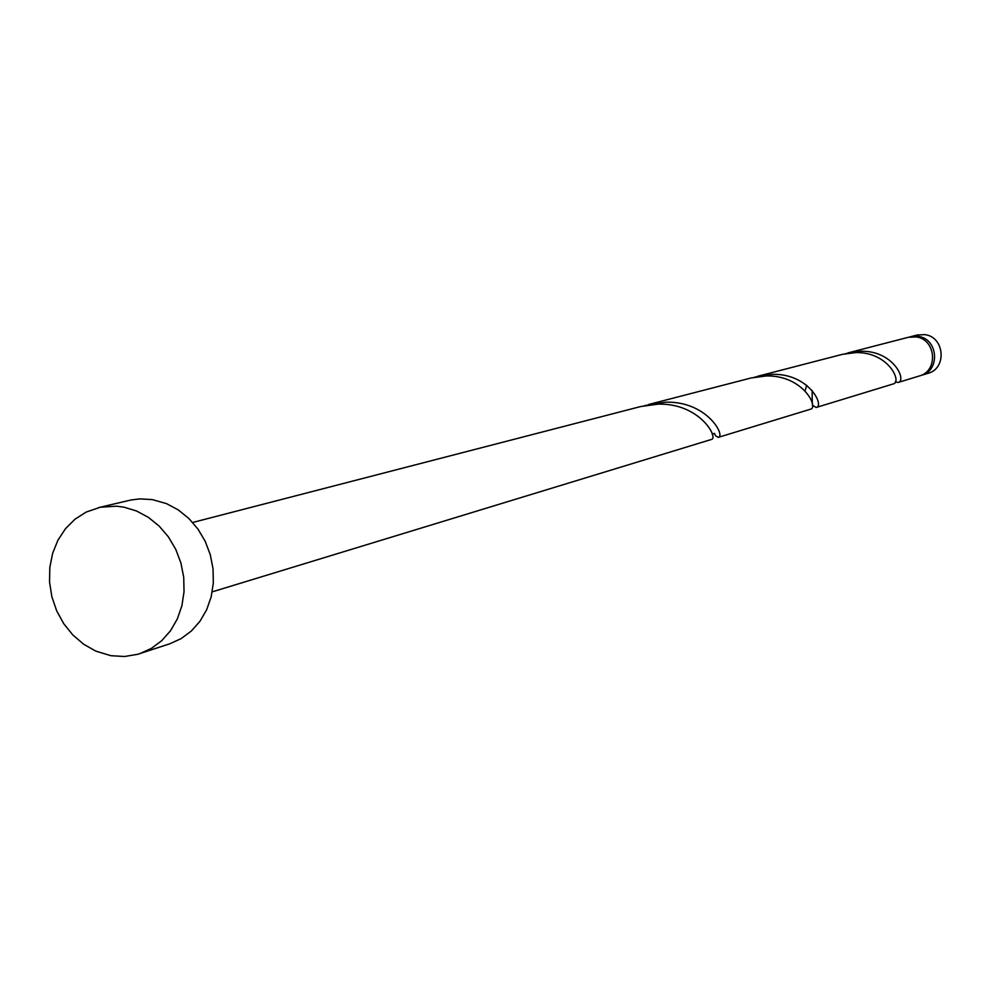 <?xml version="1.0" encoding="UTF-8"?>
<svg xmlns="http://www.w3.org/2000/svg" width="991" height="991" viewBox="0 0 991 991"><rect width="100%" height="100%" fill="white"/><g stroke="black" fill="none" stroke-linecap="round" stroke-linejoin="round"><path stroke-width="1.49" d="M910.444 336.742L917.17 335.008L924.826 334.636C944.634 336.779 947.185 368.528 927.972 373.334L921.333 375.366C940.67 370.535 938.081 338.538 918.149 336.383L909.404 337.039M98.617 507.603L130.961 499.997L139.756 498.894L152.28 499.588L166.525 503.639L178.281 509.919L188.909 518.528L198.002 529.132L205.224 541.346L210.29 554.737L213.028 568.784L213.325 582.981L211.182 596.793L206.673 609.713L199.984 621.258L191.362 631.007L181.13 638.625L169.672 643.828L137.662 654.308L124.47 656.513L110.98 655.708L95.817 651.124L83.715 644.286L72.888 635.02L63.758 623.723L56.66 610.79L51.866 596.743L49.55 582.101L49.81 567.422L52.647 553.275L57.936 540.182L65.505 528.661L75.056 519.148L86.242 512.037L100.376 507.219L116.554 506.178L123.813 507.144L136.461 510.96L148.402 517.364L159.192 526.122L168.433 536.924L175.766 549.373L180.919 563.012L183.719 577.319L184.029 591.776L181.873 605.835L177.315 618.979L170.526 630.722L161.793 640.632L151.412 648.374L139.793 653.651M648.411 404.551L751.128 377.967L766.316 375.948C803.292 375.094 819.062 407.982 810.465 409.221L718.19 437.39C726.044 436.523 707.401 400.959 665.618 402.185L644.584 405.641M192.688 522.468L640.682 406.545L658.061 404.155C700.191 402.903 719.07 438.666 711.29 439.496L212.247 591.85M895.245 381.907L898.057 382.476C907.124 380.953 893.882 350.69 861.204 351.223L845.199 353.7M812.385 405.282L816.175 407.474C824.822 406.211 809.238 373.496 772.534 374.325L754.324 377.224M898.057 382.476L919.264 375.998C938.65 371.154 936.061 339.083 916.08 336.915L908.351 337.287L847.825 352.945M805.076 390.838L806.699 385.276M757.458 376.332L842.523 354.32L856.001 352.573C888.902 352.028 902.293 382.439 893.238 383.938L816.175 407.474M714.437 433.377L715.539 435.706L718.19 437.39M920.292 375.651L921.333 375.366M812.125 390.454L812.286 403.932M714.226 433.451L712.133 434.07"/></g></svg>
